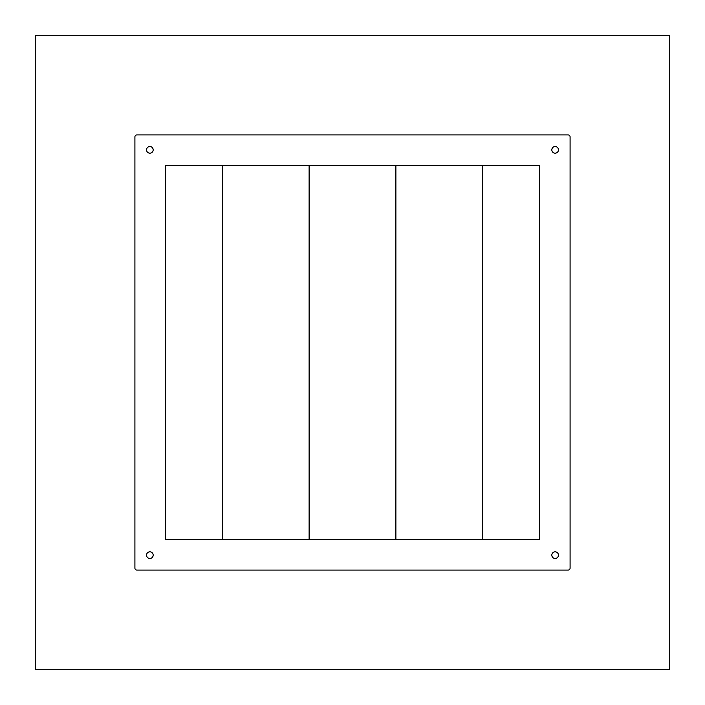 <?xml version="1.0" encoding="UTF-8"?>
<svg xmlns="http://www.w3.org/2000/svg" width="705" height="705" viewBox="0 0 705 705"><rect width="100%" height="100%" fill="white"/><g stroke="black" fill="none" stroke-linecap="round" stroke-linejoin="round"><path stroke-width="1.06" d="M149.857 551.821A3.322 3.322 0 0 0 146.534 555.143A3.322 3.322 0 0 0 149.857 558.466A3.322 3.322 0 0 0 153.179 555.143A3.322 3.322 0 0 0 149.857 551.821M555.143 551.821A3.322 3.322 0 0 0 551.821 555.143A3.322 3.322 0 0 0 555.143 558.466A3.322 3.322 0 0 0 558.466 555.143A3.322 3.322 0 0 0 555.143 551.821M555.143 146.534A3.322 3.322 0 0 0 551.821 149.857A3.322 3.322 0 0 0 555.143 153.179A3.322 3.322 0 0 0 558.466 149.857A3.322 3.322 0 0 0 555.143 146.534M149.857 146.534A3.322 3.322 0 0 0 146.534 149.857A3.322 3.322 0 0 0 149.857 153.179A3.322 3.322 0 0 0 153.179 149.857A3.322 3.322 0 0 0 149.857 146.534M222.348 165.472L222.348 539.528M309.116 165.472L309.116 539.528M395.884 165.472L395.884 539.528M482.652 165.472L482.652 539.528M165.472 165.472L165.472 539.528L539.528 539.528L539.528 165.472L165.472 165.472M570.089 136.902A1.992 1.992 0 0 0 568.098 134.911L136.902 134.911A1.992 1.992 0 0 0 134.911 136.902L134.911 568.098A1.992 1.992 0 0 0 136.902 570.089L568.098 570.089A1.992 1.992 0 0 0 570.089 568.098L570.089 136.902M35.25 35.25L35.25 669.75L669.75 669.75L669.75 35.25L35.25 35.25"/></g></svg>
